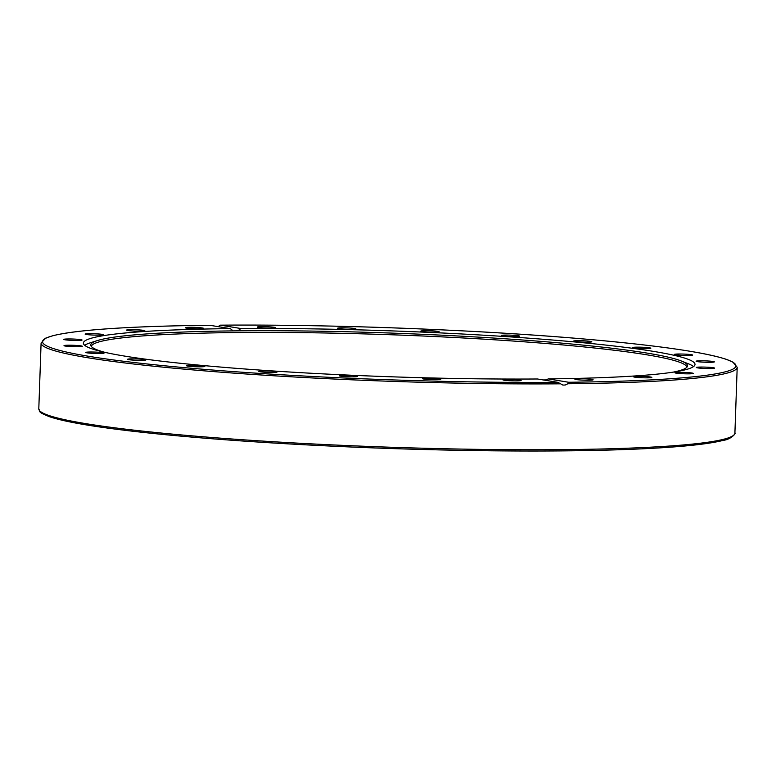 <?xml version="1.0" encoding="UTF-8"?>
<svg xmlns="http://www.w3.org/2000/svg" width="776" height="776" viewBox="0 0 776 776"><rect width="100%" height="100%" fill="white"/><g stroke="black" fill="none" stroke-linecap="round" stroke-linejoin="round"><path stroke-width="1.16" d="M97.291 353.507A9.147 0.689 -178 0 1 85.758 352.44A9.147 0.689 -178 0 1 92.519 352.013A9.147 0.689 -178 0 1 104.052 353.08A9.147 0.689 -178 0 1 97.291 353.507M73.177 346.659A9.147 0.689 -178 0 1 64.001 345.65A9.147 0.689 -178 0 1 73.128 345.281A9.147 0.689 -178 0 1 82.295 346.29A9.147 0.689 -178 0 1 73.177 346.659M70.587 340.295A9.147 0.689 -178 0 1 63.787 339.393A9.147 0.689 -178 0 1 75.272 339.131A9.147 0.689 -178 0 1 82.072 340.034A9.147 0.689 -178 0 1 70.587 340.295M89.715 334.854A9.147 0.689 -178 0 1 85.117 334.097A9.147 0.689 -178 0 1 98.814 333.981A9.147 0.689 -178 0 1 103.412 334.737A9.147 0.689 -178 0 1 89.715 334.854M129.252 330.692A9.147 0.689 -178 0 1 126.556 330.11A9.147 0.689 -178 0 1 132.201 329.674A9.147 0.689 -178 0 1 142.154 330.169A9.147 0.689 -178 0 1 144.84 330.751A9.147 0.689 -178 0 1 139.195 331.187A9.147 0.689 -178 0 1 129.252 330.692M186.502 328.112A9.147 0.689 -178 0 1 185.27 327.724A9.147 0.689 -178 0 1 192.041 327.297A9.147 0.689 -178 0 1 202.313 327.967A9.147 0.689 -178 0 1 203.554 328.364A9.147 0.689 -178 0 1 196.774 328.781A9.147 0.689 -178 0 1 186.502 328.112M257.564 327.278A9.147 0.689 -178 0 1 257.254 327.084A9.147 0.689 -178 0 1 265.198 326.677A9.147 0.689 -178 0 1 275.218 327.53A9.147 0.689 -178 0 1 275.538 327.724A9.147 0.689 -178 0 1 267.584 328.122A9.147 0.689 -178 0 1 257.564 327.278M337.599 328.238A9.147 0.689 -178 0 1 346.746 327.87A9.147 0.689 -178 0 1 355.893 328.878A9.147 0.689 -178 0 1 346.746 329.247A9.147 0.689 -178 0 1 337.599 328.238M421.155 330.954A9.147 0.689 -178 0 1 431.184 330.789A9.147 0.689 -178 0 1 439.138 331.75A9.147 0.689 -178 0 1 438.828 331.915A9.147 0.689 -178 0 1 428.798 332.07A9.147 0.689 -178 0 1 420.844 331.11A9.147 0.689 -178 0 1 421.155 330.954M502.528 335.213A9.147 0.689 -178 0 1 512.829 335.251A9.147 0.689 -178 0 1 519.6 336.144A9.147 0.689 -178 0 1 518.387 336.445A9.147 0.689 -178 0 1 508.096 336.406A9.147 0.689 -178 0 1 501.315 335.513A9.147 0.689 -178 0 1 502.528 335.213M576.18 340.732A9.147 0.689 -178 0 1 586.161 340.936A9.147 0.689 -178 0 1 591.807 341.77A9.147 0.689 -178 0 1 589.139 342.158A9.147 0.689 -178 0 1 579.158 341.954A9.147 0.689 -178 0 1 573.512 341.13A9.147 0.689 -178 0 1 576.18 340.732M637.086 347.153A9.147 0.689 -178 0 1 646.253 347.464A9.147 0.689 -178 0 1 650.822 348.22A9.147 0.689 -178 0 1 646.272 348.657A9.147 0.689 -178 0 1 637.106 348.337A9.147 0.689 -178 0 1 632.537 347.58A9.147 0.689 -178 0 1 637.086 347.153M681.105 354.011A9.147 0.689 -178 0 1 692.638 355.078A9.147 0.689 -178 0 1 685.877 355.505A9.147 0.689 -178 0 1 674.344 354.438A9.147 0.689 -178 0 1 681.105 354.011M705.219 360.859A9.147 0.689 -178 0 1 714.386 361.868A9.147 0.689 -178 0 1 705.268 362.237A9.147 0.689 -178 0 1 696.101 361.228A9.147 0.689 -178 0 1 705.219 360.859M707.809 367.223A9.147 0.689 -178 0 1 714.609 368.125A9.147 0.689 -178 0 1 703.124 368.387A9.147 0.689 -178 0 1 696.324 367.485A9.147 0.689 -178 0 1 707.809 367.223M688.681 372.664A9.147 0.689 -178 0 1 693.269 373.421A9.147 0.689 -178 0 1 679.582 373.537A9.147 0.689 -178 0 1 674.984 372.781A9.147 0.689 -178 0 1 688.681 372.664M649.143 376.826A9.147 0.689 -178 0 1 651.84 377.408A9.147 0.689 -178 0 1 646.195 377.844A9.147 0.689 -178 0 1 636.242 377.349A9.147 0.689 -178 0 1 633.546 376.767A9.147 0.689 -178 0 1 639.191 376.331A9.147 0.689 -178 0 1 649.143 376.826M591.894 379.406A9.147 0.689 -178 0 1 593.126 379.794A9.147 0.689 -178 0 1 586.355 380.221A9.147 0.689 -178 0 1 576.073 379.542A9.147 0.689 -178 0 1 574.841 379.154A9.147 0.689 -178 0 1 581.622 378.727A9.147 0.689 -178 0 1 591.894 379.406M520.832 380.24A9.147 0.689 -178 0 1 521.142 380.434A9.147 0.689 -178 0 1 513.198 380.841A9.147 0.689 -178 0 1 503.178 379.988A9.147 0.689 -178 0 1 502.858 379.794A9.147 0.689 -178 0 1 510.812 379.396A9.147 0.689 -178 0 1 520.832 380.24M440.797 379.28A9.147 0.689 -178 0 1 431.65 379.648A9.147 0.689 -178 0 1 422.503 378.639A9.147 0.689 -178 0 1 431.65 378.271A9.147 0.689 -178 0 1 440.797 379.27M357.241 376.564A9.147 0.689 -178 0 1 347.212 376.719A9.147 0.689 -178 0 1 339.257 375.768A9.147 0.689 -178 0 1 339.568 375.603A9.147 0.689 -178 0 1 349.598 375.448A9.147 0.689 -178 0 1 357.542 376.399A9.147 0.689 -178 0 1 357.241 376.564M275.868 372.305A9.147 0.689 -178 0 1 265.567 372.267A9.147 0.689 -178 0 1 258.796 371.365A9.147 0.689 -178 0 1 260.009 371.074A9.147 0.689 -178 0 1 270.3 371.103A9.147 0.689 -178 0 1 277.08 372.005A9.147 0.689 -178 0 1 275.868 372.305M202.216 366.776A9.147 0.689 -178 0 1 192.235 366.582A9.147 0.689 -178 0 1 186.589 365.748A9.147 0.689 -178 0 1 189.247 365.36A9.147 0.689 -178 0 1 199.238 365.554A9.147 0.689 -178 0 1 204.883 366.388A9.147 0.689 -178 0 1 202.216 366.776M141.31 360.365A9.147 0.689 -178 0 1 132.143 360.045A9.147 0.689 -178 0 1 127.574 359.298A9.147 0.689 -178 0 1 132.124 358.861A9.147 0.689 -178 0 1 141.29 359.181A9.147 0.689 -178 0 1 145.859 359.928A9.147 0.689 -178 0 1 141.31 360.365M218.046 326.618L220.423 325.163L240.948 328.529L237.854 330.848M233.207 330.896L230.307 328.626L209.675 325.26M567.896 383.751A348.259 26.112 2 0 0 737.2 367.281L732.883 362.091L726.123 359.259C703.105 351.858 654.129 344.961 579.206 338.579C474.117 329.655 330.188 324.271 220.355 325.163L220.423 325.163A346.882 26.006 -178 0 1 688.972 351.091A346.882 26.006 -178 0 1 568.614 382.258L567.896 383.751L565.2 385.022L562.862 385.08L557.973 382.355L537.448 378.989A306.006 22.94 -178 0 1 83.381 343.079A306.006 22.94 -178 0 1 230.307 328.626M104.808 352.323A298.566 22.388 -178 0 1 90.841 345.601A298.566 22.388 -178 0 1 97.349 340.586A298.566 22.388 -178 0 1 342.264 331.653A298.566 22.388 -178 0 1 647.165 353.109A298.566 22.388 -178 0 1 681.25 360.976L688.428 363.808A306.006 22.94 -178 0 1 693.56 366.563M84.681 345.301A306.006 22.94 -178 0 1 89.987 342.914L97.349 340.586M240.948 328.529A306.006 22.94 -178 0 1 653.644 351.412A306.006 22.94 -178 0 1 695.015 364.439A306.006 22.94 -178 0 1 548.089 378.892L568.614 382.258M546.43 380.463L548.089 378.892M681.25 360.976A298.566 22.388 -178 0 1 687.39 366.437A298.566 22.388 -178 0 1 672.996 372.17M547.148 379.891A298.566 22.388 -178 0 1 543.248 379.939M91.316 346.445A297.965 22.339 -178 0 1 313.368 332.797A297.965 22.339 -178 0 1 646.583 354.768A297.965 22.339 -178 0 1 686.867 367.242M557.973 382.355A346.882 26.006 -178 0 1 89.424 356.417A346.882 26.006 -178 0 1 209.782 325.26M209.724 325.251C129.679 326.221 77.338 329.713 52.69 335.756L45.765 338.103L41.099 342.973A348.259 26.112 2 0 0 560 383.829M38.8 408.826C40.856 412.318 36.792 411.542 49.567 416.741C60.906 420.592 80.539 424.414 108.465 428.207C169.071 436.228 248.601 442.436 347.066 446.83C446.772 451.195 550.756 452.224 623.749 449.585C672.87 447.81 706.024 444.735 723.222 440.38C731.768 439.342 736.657 432.28 734.901 433.134A348.259 26.112 -178 0 1 557.702 449.673A348.259 26.112 -178 0 1 38.8 408.826L41.099 342.973M40.498 411.532A346.882 26.006 2 0 0 385.895 448.344A346.882 26.006 2 0 0 733.019 435.714M734.901 433.134L737.2 367.281"/></g></svg>
